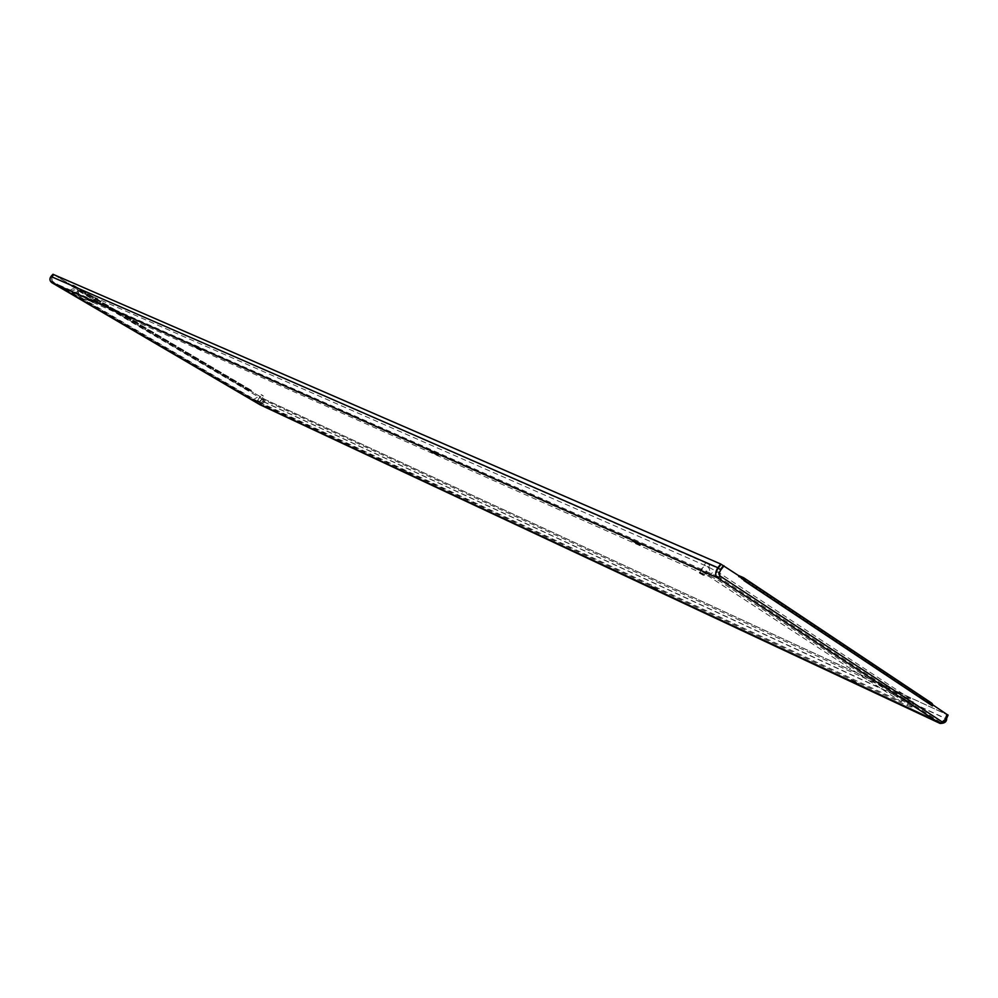 <?xml version="1.0" encoding="UTF-8"?>
<svg xmlns="http://www.w3.org/2000/svg" width="998" height="998" viewBox="0 0 998 998"><rect width="100%" height="100%" fill="white"/><g stroke="black" fill="none" stroke-linecap="round" stroke-linejoin="round"><path stroke-width="0.75" stroke-dasharray="4.99 3.74" d="M259.954 402.019L257.397 400.572L259.954 402.019M260.041 401.845L257.496 400.41L260.041 401.845M907.082 705.499C908.766 701.644 908.679 699.024 906.783 697.639L262.748 399.437L257.995 401.495L901.057 701.569L708.393 576.083L77.856 295.658L257.995 401.495L257.946 396.855L253.617 399.45L73.902 293.923L70.658 291.416L700.222 570.756L719.907 581.248L911.773 706.547L913.395 707.906L907.082 705.499L263.959 405.001L253.617 399.45M703.453 575.397L699.398 573.077L703.453 575.397M257.896 400.597L260.141 401.857L257.896 400.597M703.602 575.097L699.548 572.79L703.602 575.097M294.198 419.572L290.443 417.451L294.198 419.572M856.733 682.644L851.855 679.875L856.733 682.644M92.24 300.922L87.849 298.414L92.24 300.922M638.171 543.112L632.27 539.706L638.171 543.112M200.062 348.764L195.358 346.056L200.062 348.764M409.916 473.688L405.924 471.43L409.916 473.688M436.762 453.766L431.398 450.672L436.762 453.766M655.823 588.683L651.345 586.15L655.823 588.683M700.733 573.239L704.314 575.285L700.733 573.239M931.658 703.153L927.441 701.207L926.942 702.18L931.284 704.189L931.558 705.524L932.07 704.538L946.541 714.368L264.832 399.337L249.126 390.093L248.789 390.705L71.831 286.239L72.205 285.578L54.104 274.887L721.417 564.494L718.373 568.448L51.734 276.883L52.27 281.211L260.179 403.292L260.378 404.153L940.365 722.352L717.986 576.595C716.065 574.623 716.202 571.904 718.373 568.448L719.82 569.596C718.161 572.266 718.061 574.349 719.533 575.871L941.763 721.816L940.54 722.452L260.378 404.153L264.058 401.982L260.179 403.292M926.942 702.18L738.295 576.719L742.799 578.715L743.023 580.175L743.622 579.052L721.417 564.494M72.205 285.578L53.78 274.737L51.559 277.107L51.933 281.062L259.817 403.13L259.804 404.627M53.131 274.338L53.78 274.737M743.622 579.052L744.558 579.464M932.731 704.85L932.07 704.538M248.764 389.931L248.427 390.542L248.764 389.931L265.343 399.637L947.788 715.017M248.789 390.705L251.496 390.43L249.126 390.093M71.868 285.428L71.494 286.089L72.904 285.054L74.476 285.74L71.831 286.239M744.308 579.289L743.972 580.587M738.295 576.719L738.844 575.659M251.496 390.43L74.476 285.74M251.159 391.041L74.102 286.401M927.441 701.207L738.882 575.596M263.035 395.657L261.164 394.597L263.035 395.657M261.089 394.784L263.335 396.056L261.089 394.784M708.817 564.182L705.848 562.473L708.817 564.182M706.172 562.934L709.74 564.98L706.172 562.934M911.773 706.547C913.17 703.278 912.621 700.646 910.139 698.662C906.596 696.953 903.602 697.926 901.182 701.594M901.219 701.631C905.922 698.138 908.405 697.078 908.642 698.438L906.783 697.639C904.812 697.078 902.891 698.4 901.057 701.569M708.929 576.37C711.724 572.104 714.955 570.819 718.635 572.515C721.155 574.586 721.579 577.493 719.907 581.248M700.222 570.756C702.38 567.163 704.763 565.754 707.37 566.502C710.052 568.311 710.389 571.505 708.393 576.083M77.881 295.67C79.091 292.851 78.493 290.73 76.122 289.308L70.658 291.416M73.902 293.923L78.293 290.867L77.969 295.732M77.856 295.658C78.193 291.728 77.832 289.807 76.746 289.907L262.748 399.437L263.959 405.001M53.73 274.637L51.634 276.87L52.208 282.022L260.204 404.065L52.208 282.022L717.986 576.595L719.533 575.871M52.27 281.211L51.734 276.883L53.817 274.662M946.541 714.368L945.118 718.435L264.058 401.982L264.832 399.337M945.118 718.435C943.821 721.454 942.299 722.789 940.54 722.452C943.472 722.465 945.168 721.242 945.605 718.772L945.118 718.435M54.104 274.887L51.884 277.257M263.971 398.876L263.148 401.683M946.94 714.443L945.418 718.797L947.065 714.556M945.418 718.797L941.763 721.816M723.088 565.379L719.82 569.596M931.558 705.524L743.023 580.175M249.475 390.268L72.542 285.727M931.159 704.126L742.674 578.64M947.04 714.693L945.717 718.498L264.62 402.094L260.291 404.864M946.441 718.884L945.717 718.498C944.12 722.215 942.249 723.862 940.079 723.438M51.784 282.646L51.933 281.062M263.609 398.701L262.786 401.52L259.817 403.13M248.427 390.542L71.494 286.089M265.343 399.637L264.62 402.094L262.786 401.52M249.812 389.657L72.904 285.054M69.573 291.067C71.656 288.734 73.84 288.148 76.122 289.308L707.37 566.502L718.635 572.515L910.139 698.662C912.858 699.536 913.943 702.604 913.395 707.906M290.443 417.451L289.47 417.738M294.635 419.734L294.921 420.707M851.855 679.875L850.408 680.299M858.28 683.206L858.767 684.628M87.849 298.414L86.764 298.714M92.565 301.022L92.889 302.107M632.27 539.706L630.624 540.205M639.493 543.523L640.017 545.158M195.358 346.056L194.161 346.393M200.511 348.901L200.86 350.086M405.924 471.43L404.864 471.742M410.502 473.9L410.814 474.961M431.398 450.672L429.963 451.096M437.598 454.028L438.035 455.45M651.345 586.15L650.085 586.525M656.871 589.07L657.27 590.329M931.284 704.189L742.799 578.715M260.141 401.857L263.335 396.056M257.659 400.497L261.164 394.597M704.314 575.285L709.74 564.98M699.848 572.939L705.848 562.473"/><path stroke-width="1.5" d="M290.031 417.95L294.921 420.707L290.031 417.95M852.379 681.073L858.767 684.628L852.379 681.073M87.163 298.851L92.889 302.107L87.163 298.851M632.295 540.791L640.017 545.158L632.295 540.791M194.722 346.58L200.86 350.086L194.722 346.58M405.625 472.042L410.814 474.961L405.625 472.042M431.024 451.458L438.035 455.45L431.024 451.458M651.42 587.049L657.27 590.329L651.42 587.049M947.788 715.017L932.968 704.962L932.469 705.935L743.972 580.587L744.558 579.464L720.706 564.007L53.131 274.338M932.968 704.962L931.92 703.291L743.747 577.83M738.844 575.659L743.522 577.655L744.308 579.289M932.469 705.935L932.731 704.85M947.838 714.867L946.329 719.209L942.661 722.228L720.469 576.283L717.387 577.73L51.846 282.696L259.879 404.677L939.866 723.325L717.387 577.73C715.03 575.31 715.179 571.966 717.849 567.712L51.098 276.533M946.441 718.884L946.678 719.159C946.453 722.028 944.258 723.463 940.079 723.438L942.661 722.228M51.784 282.646L51.821 282.671C49.7 280.925 49.501 278.816 51.235 276.359L53.181 274.288M720.706 564.007L717.849 567.712L720.768 570.008L724.024 565.791M720.469 576.283C718.997 574.773 719.096 572.677 720.768 570.008M948.1 715.092L946.329 719.209M940.079 723.438L260.079 404.789L51.821 282.671C49.576 280.85 49.326 278.729 51.048 276.346L53.019 274.238M743.522 577.655L931.92 703.291"/></g></svg>
